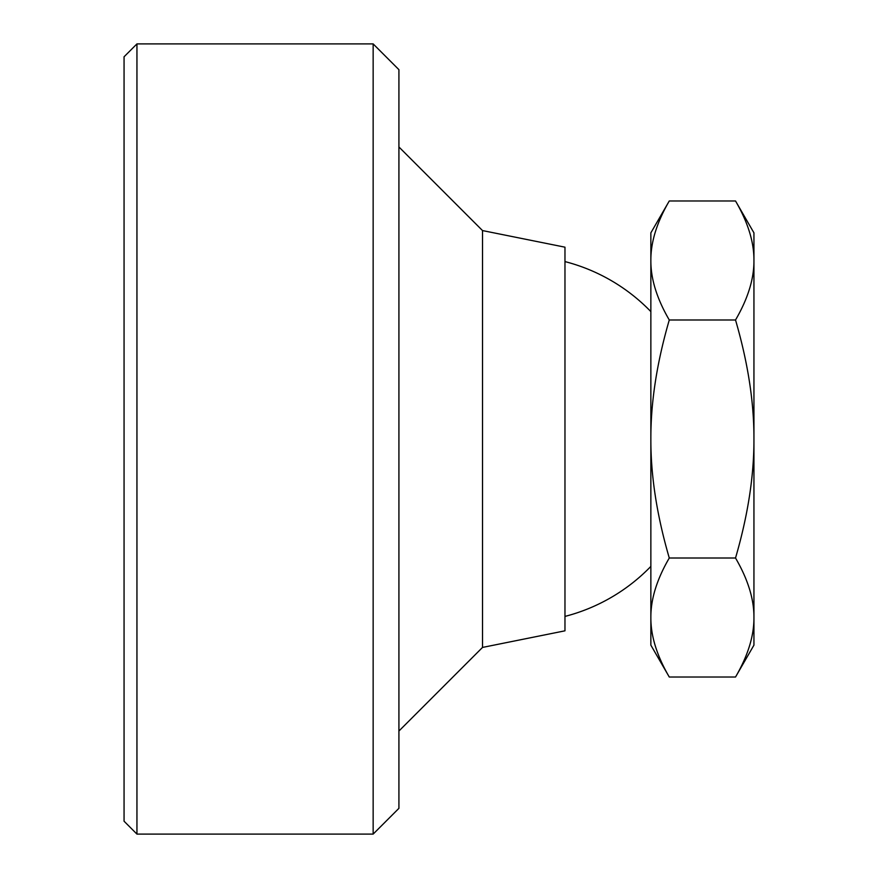 <?xml version="1.0" encoding="UTF-8"?>
<svg xmlns="http://www.w3.org/2000/svg" width="878" height="878" viewBox="0 0 878 878"><rect width="100%" height="100%" fill="white"/><g stroke="black" fill="none" stroke-linecap="round" stroke-linejoin="round"><path stroke-width="1.32" d="M482.516 230.574L564.971 247.179L564.971 630.821L482.516 647.426L482.516 230.574L398.919 146.966M735.523 200.974C747.924 222.266 754.07 242.098 753.939 260.481C754.07 278.864 747.924 298.696 735.523 319.987L669.277 319.987C656.876 298.696 650.73 278.864 650.861 260.481C650.73 242.098 656.876 222.266 669.277 200.974L735.523 200.974L753.939 232.857L753.939 439C754.07 475.766 747.924 515.43 735.523 558.013C747.924 579.304 754.07 599.136 753.939 617.519C754.07 635.902 747.924 655.734 735.523 677.026L669.277 677.026C656.876 655.734 650.73 635.902 650.861 617.519C650.73 599.136 656.876 579.304 669.277 558.013C656.876 515.43 650.73 475.766 650.861 439C650.73 402.234 656.876 362.57 669.277 319.987M735.523 558.013L669.277 558.013M735.523 319.987C747.924 362.57 754.07 402.234 753.939 439L753.939 645.143L735.523 677.026M669.277 677.026L650.861 645.143L650.861 232.857L669.277 200.974M136.946 834.1L124.061 821.215L124.061 56.785L136.946 43.9L136.946 834.1L373.15 834.1L373.15 43.9L398.919 69.669L398.919 808.331L373.15 834.1M482.516 647.426L398.919 731.034M650.861 311.602A183.239 183.239 0 0 0 564.971 261.589M564.971 616.411A183.239 183.239 0 0 0 650.861 566.398M136.946 43.9L373.15 43.9"/></g></svg>
